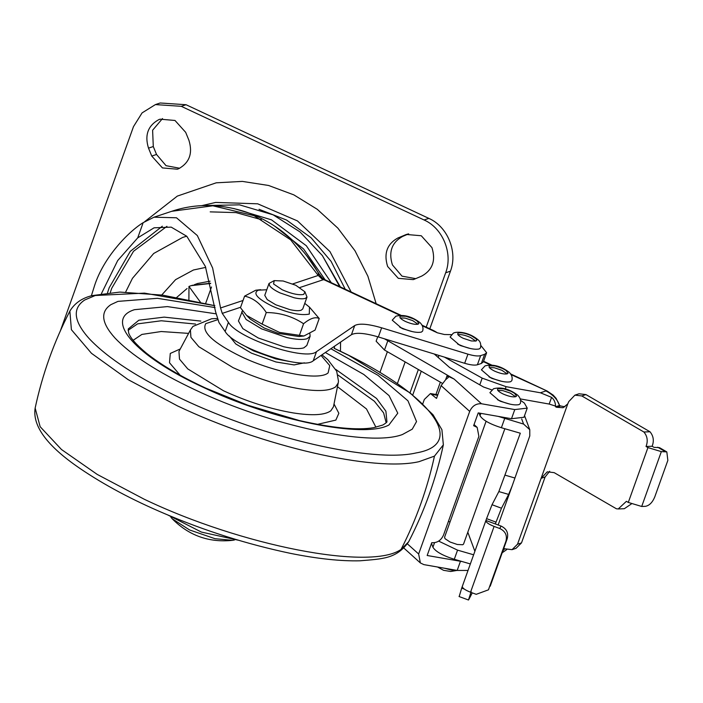 <?xml version="1.0" encoding="UTF-8"?>
<svg xmlns="http://www.w3.org/2000/svg" width="703" height="703" viewBox="0 0 703 703"><rect width="100%" height="100%" fill="white"/><g stroke="black" fill="none" stroke-linecap="round" stroke-linejoin="round"><path stroke-width="1.05" d="M330.885 348.723L377.968 375.297L407.968 400.815L416.536 421.563L412.257 429.164L402.415 434.533C369.462 447.082 269.943 425.596 194.854 389.726C157.454 372.036 130.802 354.769 114.897 337.915C101.443 322.976 100.116 311.877 110.916 304.627L117.981 301.376L157.446 298.318L215.1 307.58M304.417 362.836L294.1 364.91L275.928 361.957L251.463 353.152L235.813 343.987L229.275 335.937M376.149 303.696L367.906 276.261L354.989 250.76L337.888 228.159L317.255 209.292L293.854 194.88L268.564 185.469L242.35 181.4L216.181 182.824L177.314 196.102L144.669 221.682M414.603 279.109L413.223 279.627L398.311 278.335L387.625 266.472C383.618 253.537 387.019 244.055 397.801 238.036L406.352 234.468L421.264 235.751L431.95 247.623C435.957 260.558 432.556 270.04 421.774 276.059L414.603 279.109M415.693 278.643L401.993 276.138L392.406 264.882C388.408 251.938 391.799 242.465 402.591 236.445L408.663 233.862M151.751 156.057L148.509 148.14C144.51 135.196 147.902 125.714 158.693 119.695L160.073 119.176L174.985 120.468L185.671 132.331L188.914 140.249C192.912 153.192 189.52 162.665 178.729 168.685L177.349 169.212L162.437 167.92L151.751 156.057L156.532 154.467L166.057 165.688L179.687 168.245M148.509 148.14L153.289 146.54L152.613 130.231L162.516 118.543M153.289 146.54L156.532 154.467M60.353 330.876L133.482 126.637L142.085 112.893L155.416 104.589L181.26 106.311L424.076 219.977C442.785 228.15 453.145 253.467 445.667 272.773L426.211 327.123M155.416 104.589L160.196 102.99L186.04 104.721L428.856 218.387C447.574 226.559 457.925 251.867 450.447 271.182L429.814 328.811M210.092 281.174L197.534 283.52L194.423 284.68M187.06 288.529L176.752 297.404M210.68 283.458L191.154 285.646L188.966 286.437L200.417 302.202M188.966 286.437L188.896 299.715M205.645 303.415L211.524 286.991M416.826 320.744L418.9 323.529L418.127 324.171C415.218 324.768 410.983 323.863 405.42 321.456C400.631 319.057 398.979 317.29 400.473 316.174L405.851 316.271L413.39 318.802L416.826 320.744M399.902 316.728L400.473 316.174M400.077 317.897L405.2 318.099L412.731 320.63L417.96 324.224M510.044 404.155L500.457 401.29L497.452 399.647M514.482 393.267L516.556 396.053L515.782 396.694C512.865 397.292 508.638 396.387 503.076 393.979C498.286 391.58 496.634 389.814 498.128 388.697L503.506 388.794L511.046 391.325L514.482 393.267M497.557 389.251L498.128 388.697M497.733 390.42L502.856 390.622L510.387 393.153L515.615 396.747M456.783 570.379L451.194 570.028L444.656 568.261M486.098 421.246L444.551 537.285L445.078 538.726L450.069 542.013L457.284 544.482L462.723 544.746L463.549 544.087L504.851 428.733M471.291 340.946L463.259 338.319C458.637 336.008 456.932 334.276 458.171 333.108C460.834 332.229 465.184 333.081 471.23 335.665L476.107 338.82L476.748 340.393L475.922 341.052L471.291 340.946M457.75 333.591L458.171 333.108M457.917 334.76C460.852 334.189 465.07 335.103 470.579 337.493L475.808 341.087M488.963 376.782L491.968 378.425L501.555 381.29M505.993 370.402L508.067 373.188L507.294 373.829C504.385 374.427 500.149 373.521 494.587 371.114C489.798 368.715 488.146 366.948 489.64 365.832L495.026 365.929L502.557 368.46L505.993 370.402M489.068 366.386L489.64 365.832M489.244 367.555L494.367 367.757L501.898 370.288L507.127 373.882M422.635 331.051L421.396 332.08C416.738 333.037 409.963 331.588 401.061 327.739L392.239 320.173L395.903 316.192C403.68 314.267 411.73 316.42 420.069 322.659C422.696 325.322 423.558 328.116 422.635 331.051M520.29 403.575L519.051 404.603C514.394 405.561 507.619 404.111 498.717 400.262L489.894 392.696L493.559 388.715C501.336 386.791 509.385 388.944 517.724 395.183C520.352 397.845 521.213 400.648 520.29 403.575M480.483 347.915L479.156 348.969C474.463 349.874 467.715 348.416 458.91 344.593L450.087 337.036L453.075 333.415C454.604 331.508 467.97 330.762 478.787 340.419C480.553 342.15 481.116 344.655 480.483 347.915M511.802 380.71L510.563 381.738C505.905 382.696 499.13 381.246 490.228 377.397L481.406 369.831L485.07 365.85C492.847 363.926 500.896 366.078 509.236 372.318C511.863 374.98 512.724 377.775 511.802 380.71M462.249 561.583L427.169 555.493L431.747 542.69C437.117 543.05 441.045 540.502 443.531 535.036L478.884 436.326L477.161 427.38L473.637 425.693L478.225 412.898L511.503 418.716L523.963 417.266L527.232 408.127L514.772 409.577L481.493 403.759C476.124 403.399 472.196 405.947 469.701 411.413L418.645 553.999L420.368 562.945L423.891 564.632L457.178 570.441L468.013 570.441M469.701 411.413L441.106 385.613L436.519 398.408L430.447 393.566L424.313 399.489L422.784 403.759M546.987 390.947L511.143 374.629M555.546 406.088L549.184 404.058L551.583 397.362C554.096 399.436 555.414 402.344 555.546 406.088L555.546 406.782L559.526 405.455L556.108 398.337L553.129 395.068L546.96 390.93L510.703 373.961M574.896 395.148L579.017 393.777L585.933 394.576L581.812 395.947L574.896 395.148L568.753 401.615L567.752 403.917L563.085 407.714L556.618 407.283L560.607 405.956L559.526 405.455C557.646 399.62 553.12 394.778 545.959 390.93L540.414 392.775L551.583 397.362M502.188 552.769L506.643 549.658M549.702 471.247L545.106 476.986L521.503 542.892L516.028 548.331L512.048 549.667L517.522 544.21L521.503 542.892M545.106 476.986L541.117 478.312L547.25 471.845L554.166 472.644L616.408 508.779L618.236 508.946L626.399 501.327L628.297 502.434L647.938 447.591L646.031 446.484L652.129 446.256L654.027 447.363L659.476 447.635L666.822 451.897L661.338 451.625L647.938 447.591M560.607 405.956L564.992 406.8M628.297 502.434L641.707 506.468L645.389 506.327C649.291 505.642 652.41 502.522 654.757 496.959L667.85 460.395L666.822 451.906M470.535 592.225L476.212 594.325L488.436 589.835L505.958 541.143C507.381 535.387 505.325 531.178 499.771 528.515L494.095 526.415L470.535 592.225C464.868 589.958 462.135 587.972 462.354 586.276L461.695 588.103L464.217 589.035M488.937 588.675L488.436 589.835M499.771 528.515L501.046 526.055C506.599 528.718 508.656 532.936 507.232 538.691L505.958 541.143M498.207 416.387L523.586 424.067L529.772 429.7L529.781 435.948L512.074 486.151L508.647 494.411L501.485 508.216L496.028 522.136L486.573 518.638L492.03 504.719L498.849 491.582L520.317 433.215L501.388 427.732C489.745 424.014 482.627 420.007 480.026 415.701L479.042 413.039M512.285 485.58L498.163 524.992L512.285 485.58M447.046 375.754L448.391 377.353L445.605 379.752L447.046 375.754L454.138 379.084L384.453 338.802M441.106 385.613L445.605 379.752M471.151 591.601L468.488 600.01L459.033 596.513M459.296 596.126L461.695 588.103M486.573 518.638L462.354 586.276M501.046 526.055L485.914 520.466C485.703 522.162 488.427 524.148 494.095 526.415M495.369 523.963L496.028 522.136M520.633 400.359L524.403 403.109L527.232 408.127M492.337 390.077L483.497 387.002L449.612 367.511L434.252 354.004M442.257 383.267L384.488 350.041L376.131 341.21L377.731 336.755M473.62 554.79L457.556 550.141L454.287 559.28L470.342 563.929M454.287 559.28C442.644 555.563 435.526 551.556 432.925 547.25L431.493 543.401M457.556 550.141L438.654 541.108M631.356 503.954L624.334 508.708L618.236 508.946M646.031 446.484C648.131 441.071 647.419 436.238 643.895 432.002L649.994 431.765C653.509 436.009 654.221 440.834 652.129 446.256M490.211 586.223L507.232 538.691M555.546 406.782L556.618 407.283M502.873 550.862L504.701 548.779L512.048 549.667M541.117 478.312L517.522 544.21M505.237 388.952L506.063 386.668L540.414 392.775M549.184 404.058L520.29 398.917M506.063 386.668L482.188 378.144L444.437 357.115M438.224 357.493L438.953 355.446M503.77 548.366L504.701 548.779L503.779 548.349M517.513 544.227L567.752 403.917M472.267 592.866L468.76 599.615M581.812 395.947L643.895 432.002M649.994 431.765L585.933 394.576M450.078 521.863L448.373 521.521M467.803 532.215L474.877 551.275M470.351 348.521L460.632 345.63L457.53 343.925M412.512 331.658L402.784 328.776L399.682 327.062M339.672 286.613L322.361 255.584L300.023 231.92L273.142 214.837L239.538 204.854L205.241 205.54M340.349 286.929L322.361 255.584M205.733 267.395L193.466 269.987L175.592 279.645L161.725 295.014M186.717 236.19L182.622 237.447L153.711 253.467L132.454 278.326L125.652 292.053M331.254 282.676L306.341 245.76L271.507 219.854L233.765 208.501M91.364 295.814L94.58 285.567C103.684 257.245 128.385 231.709 143.157 222.666L137.718 237.869L154.071 227.816L171.207 227.131L186.805 236.278L205.381 266.455L215.575 311.71L218.976 322.519L225.145 331.473L228.413 322.334C237.535 338.556 306.183 361.386 316.508 351.641L354.707 325.551C359.224 323.152 368.196 323.907 381.632 327.809L467.943 354.154C473.787 355.876 478.022 356.368 480.659 355.639L484.648 354.312L486.625 352.73L480.878 345.516M137.718 237.869L117.691 260.567L101.452 293.582M451.537 334.654L444.384 334.496L437.319 332.791C434.498 330.911 433.399 330.436 434.032 331.359M399.937 315.296L323.556 279.539L318.336 273.089M292.712 283.933L318.239 275.435L322.879 279.856L324.558 279.539L400.938 315.296M240.611 307.264L222.253 313.38L220.549 307.976L243.045 300.48M318.301 273.019C309.821 258.063 298.74 244.96 285.04 233.721C272.949 223.941 259.653 216.603 245.154 211.708C219.635 203.598 195.153 203.466 171.699 211.304L212.851 205.794L254.117 215.698L290.664 239.846L318.239 275.435L318.389 273.159C320.322 276.402 322.378 278.529 324.558 279.539M418.355 369.523L409.998 392.854M222.253 313.38L228.413 322.334M486.625 352.73L483.356 361.869L481.37 363.451L484.648 354.312M225.145 331.473C234.266 347.695 302.914 370.534 313.23 360.78L351.438 334.69C355.955 332.291 364.927 333.046 378.355 336.948L464.674 363.293C470.509 365.015 474.753 365.507 477.39 364.778L481.37 363.451M238.132 540.168L201.427 532.083L167.938 515.035M412.731 395.024L421.264 371.193M143.157 222.666L154.01 217.201L176.488 217.781L197.323 235.549L212.631 268.019L220.549 307.976M266.762 289.759L258.229 290.19C252.614 293.274 257.219 298.564 272.026 306.051C288.23 313.081 300.656 315.761 309.294 314.1L309.478 307.149L304.759 303.362M309.478 307.149L319.215 318.521C315.322 316.605 310.102 318.345 303.573 323.731C292.474 316.359 280.031 312.633 266.261 312.536C260.365 303.432 253.142 297.967 244.6 296.13L255.751 290.225L260.708 289.689M273.95 280.734L269.021 283.458L264.767 295.339L267.21 299.601L275.796 304.794L289.917 309.654C295.032 310.779 298.757 310.981 301.104 310.26L302.756 308.942L307.009 297.061L304.935 291.824L295.77 285.26L283.16 280.998L274.258 280.62L273.555 283.959L282.228 289.777C291.578 293.836 298.749 295.383 303.74 294.416L304.935 291.824M269.021 283.458L269.847 286.068C271.639 288.256 275.04 290.541 280.049 292.914L294.17 297.773C299.285 298.898 303.011 299.1 305.357 298.38L307.009 297.061M170.855 517.162L172.156 518.726L189.564 529.948L214.995 538.691L232.535 540.343L234.53 539.957M242.535 310.638L238.44 320.981L242.843 328.644L258.291 338.002L283.722 346.746C292.914 348.767 299.627 349.127 303.854 347.836L306.824 345.463L310.102 336.324L309.909 333.758M241.709 311.833L246.12 319.496L261.56 328.863L286.991 337.607C296.191 339.628 302.905 339.988 307.123 338.697L310.102 336.324M244.6 296.13L240.452 307.703L246.586 315.401L250.189 319.074L264.179 327.993L278.265 333.371L298.96 336.535L303.916 335.999L315.067 330.094L319.215 318.521M246.586 315.401L262.122 324.109L279.495 332.405L303.916 335.999M266.261 312.536L262.122 324.109M303.573 323.731L299.425 335.305M299.856 388.838C277.949 385.103 255.664 378.021 232.992 367.607L198.844 346.728L190.926 337.352L190.399 329.997L178.949 351.447L179.502 359.136L187.78 368.926L223.466 390.754C247.166 401.641 270.462 409.041 293.353 412.942C312.264 415.868 324.751 415.157 330.832 410.798L333.459 406.765L338.231 382.933L335.709 386.782C329.892 390.956 317.941 391.641 299.856 388.838M335.788 369.409L376.544 398.452L385.894 411.176L386.914 421.572C387.327 421.958 385.965 423.109 382.819 425.025L373.873 427.635C357.783 430.491 332.914 428.118 299.258 420.526L247.869 405.236L205.926 388.197C181.409 376.896 161.488 365.165 146.18 352.994C135.995 344.417 130.152 337.695 128.649 332.844L128.245 328.96L138.834 320.225L164.168 317.123L200.865 321.095M338.029 375.068L374.365 401.237L383.618 412.889L386.158 422.758M128.078 330.348L137.524 323.881L161.312 320.77L195.539 324.057M443.356 444.832C436.088 478.699 424.515 511.019 408.636 541.802L401.07 549.403C416.15 520 427.283 488.91 434.463 456.133L443.356 444.832L441.906 429.682L433.022 414.744L410.236 393.039L348.793 355.428L334.118 348.328C429.076 391.773 469.885 443.813 416.15 452.934C372.625 463.075 264.407 438.101 182.218 398.935C138.755 378.372 107.779 358.302 89.29 338.723C73.648 321.35 72.101 308.45 84.659 300.023L95.283 295.506L144.51 293.125L214.863 305.7M434.463 456.133L419.006 461.669C374.084 472.135 262.395 446.352 177.56 405.93L128.095 379.62L91.487 353.328L71.398 329.698L69.869 311.104C74.597 303.239 82.005 298.072 92.084 295.611L119.835 292.079L162.639 295.137L214.854 305.682M401.07 549.403C370.613 571.038 241.278 545.765 144.168 499.2L97.225 474.42L61.486 449.516L40.159 426.721L35.15 408.074C32.312 426 47.198 446.097 79.826 468.356C103.956 484.789 132.138 499.842 164.388 513.533C205.223 530.993 247.315 544.28 290.655 553.402C317.651 558.806 340.762 561.275 360.006 560.801C382.678 558.841 396.536 558.929 408.636 541.802M288.74 361.342L275.848 358.908L253.493 350.867L242.333 344.725M321.051 355.437L329.751 365.613L328.143 372.854C319.408 381.079 274.662 372.722 241.103 356.606C212.956 342.73 201.19 331.737 205.794 323.617L217.499 319.768M180.153 375.226L169.502 362.739L170.284 353.451L180.284 348.943M334.022 403.988L338.846 413.276L335.867 420.086L317.44 424.375M133.139 340.305L141.883 334.426L161.215 331.526L188.589 333.38M337.475 386.694L366.465 408.926L375.929 427.231M325.34 352.511L363.811 374.471L389.04 395.604L397.775 413.197L388.908 424.999C363.759 438.883 271.859 420.174 202.754 387.089C135.758 356.342 103.192 319.426 134.475 309.68L167.384 306.596L215.856 313.802M259.02 209.283L286.552 220.048L311.095 237.772L331.078 261.331L345.226 289.214M351.157 291.991L329.962 251.595L297.448 220.918L257.685 203.808L215.68 202.429L201.699 205.663M397.801 238.036L402.591 236.445M404.972 234.987L407.775 234.055M445.667 272.773L450.447 271.182M424.076 219.977L428.856 218.387M181.26 106.311L186.04 104.721M437.626 395.314L432.055 394.374M490.501 364.971L483.427 361.658M665.029 451.484L657.683 447.222M508.647 494.411L498.849 491.582M505.272 475.219L514.737 477.961M407.424 543.876L418.645 553.999M454.138 379.084L481.493 403.759M492.03 504.719L501.485 508.216M461.686 588.139L462.284 586.469M485.914 520.466L486.581 518.603M514.772 409.577L511.503 418.716M387.766 340.902L384.488 350.041M504.657 418.593L501.388 427.732M480.861 413.364L480.026 415.701M523.586 424.067L521.688 418.935M460.447 561.302L457.178 570.441M434.551 542.698L432.925 547.25M479.78 384.866L482.188 378.144M641.707 506.468L661.338 451.625M261.384 219.661L236.041 212.605L210.197 211.867M325.129 279.812L303.599 248.994L274.759 226.19M166.936 226.34L133.535 251.27L111.724 288.274L110.292 292.545M107.506 292.8L109.193 287.729L130.248 251.384L162.323 226.217M437.319 332.791L422.406 325.814M322.879 279.856L299.97 287.492M340.568 342.115L340.463 351.324M477.39 364.778L480.659 355.639M464.674 363.293L467.943 354.154M378.355 336.948L381.632 327.809M351.438 334.69L354.707 325.551M313.23 360.78L316.508 351.641M338.231 382.933L338.486 381.149L336.675 371.175L327.8 359.655L321.965 354.813M217.016 318.521L211.621 318.749L192.921 326.429L190.399 329.997M69.869 311.104C53.99 341.886 42.417 374.207 35.15 408.074M197.991 283.371L197.534 283.52M192.068 285.348L210.619 283.239M387.379 351.702L379.936 372.485M405.156 361.922L397.371 383.645M440.35 382.177L435.939 394.488M474.042 424.568L477.161 427.38M430.447 393.566L437.811 394.805M491.713 365.068L483.576 361.254M420.368 562.945L403.9 548.094M457.003 570.414L450.685 571.495L443.531 570.309L437.582 567.022M529.772 429.7L524.552 415.622M306.763 255.83L321.209 277.044M422.108 325.208L434.015 330.779M334.47 346.271L334.408 348.451M171.699 211.304L154.01 217.201M232.535 540.343C208.949 542.786 188.826 535.581 172.156 518.726"/></g></svg>

